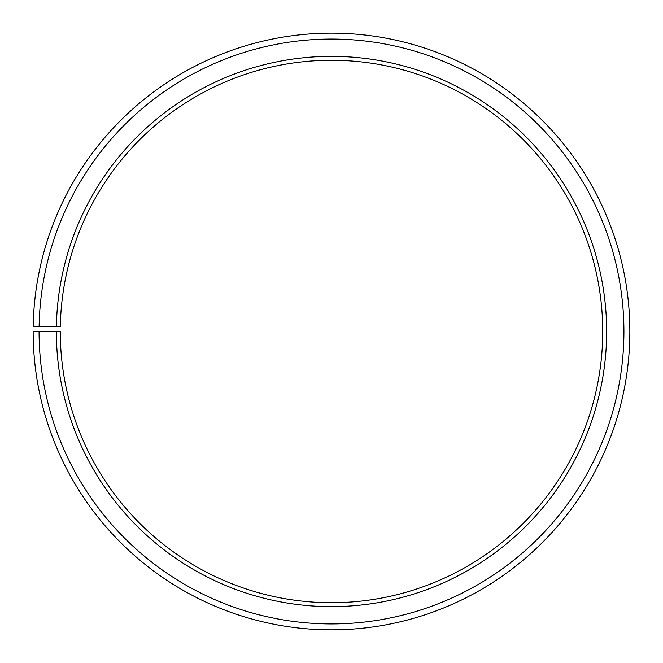 <?xml version="1.0" encoding="UTF-8"?>
<svg xmlns="http://www.w3.org/2000/svg" width="663" height="663" viewBox="0 0 663 663"><rect width="100%" height="100%" fill="white"/><g stroke="black" fill="none" stroke-linecap="round" stroke-linejoin="round"><path stroke-width="0.5" stroke-dasharray="3.31 2.49" d="M56.396 326.693A275.145 275.145 0 0 1 333.903 56.363A275.145 275.145 0 0 1 606.645 331.492A275.145 275.145 0 0 1 331.5 606.637A275.145 275.145 0 0 1 56.355 331.492L60.275 331.492A271.225 271.225 0 0 0 331.5 602.725A271.225 271.225 0 0 0 602.725 331.492A271.225 271.225 0 0 0 333.87 60.275A271.225 271.225 0 0 0 60.316 326.76L33.191 326.287A298.35 298.35 0 0 1 334.102 33.158A298.35 298.35 0 0 1 629.85 331.492A298.35 298.35 0 0 1 331.5 629.842A298.35 298.35 0 0 1 33.15 331.492L39.076 331.492A292.424 292.424 0 0 0 331.5 623.924A292.424 292.424 0 0 0 623.924 331.492A292.424 292.424 0 0 0 334.053 39.076A292.424 292.424 0 0 0 39.117 326.395M56.355 331.492L39.076 331.492"/><path stroke-width="0.99" d="M602.725 331.492A271.225 271.225 0 0 0 333.87 60.275A271.225 271.225 0 0 0 60.316 326.76L56.396 326.693A275.145 275.145 0 0 1 333.903 56.363A275.145 275.145 0 0 1 606.645 331.492A275.145 275.145 0 0 1 331.5 606.637A275.145 275.145 0 0 1 56.355 331.492L60.275 331.492A271.225 271.225 0 0 0 331.5 602.725A271.225 271.225 0 0 0 602.725 331.492M39.117 326.395L33.191 326.287A298.35 298.35 0 0 1 334.102 33.158A298.35 298.35 0 0 1 629.85 331.492A298.35 298.35 0 0 1 331.5 629.842A298.35 298.35 0 0 1 33.15 331.492L39.076 331.492A292.424 292.424 0 0 0 331.5 623.924A292.424 292.424 0 0 0 623.924 331.492A292.424 292.424 0 0 0 334.053 39.076A292.424 292.424 0 0 0 39.117 326.395L56.396 326.693M39.076 331.492L56.355 331.492"/></g></svg>

